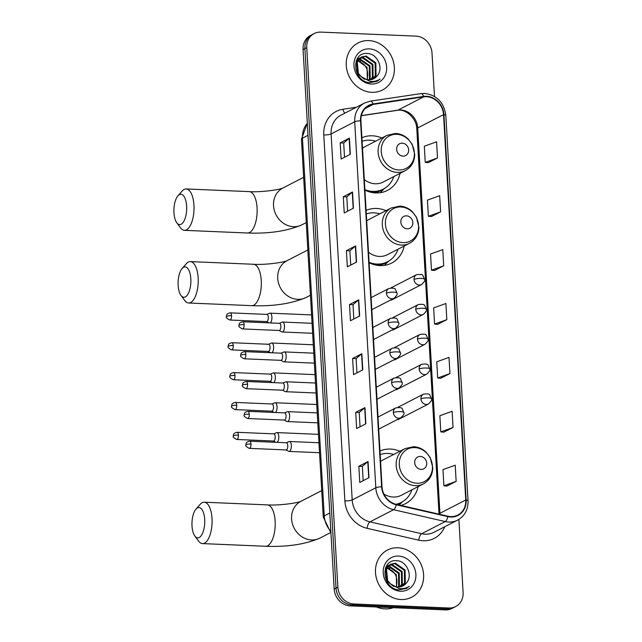 <?xml version="1.0" encoding="UTF-8"?>
<svg xmlns="http://www.w3.org/2000/svg" width="642" height="642" viewBox="0 0 642 642"><rect width="100%" height="100%" fill="white"/><g stroke="black" fill="none" stroke-linecap="round" stroke-linejoin="round"><path stroke-width="0.96" d="M399.886 451.27A29.275 25.849 62.8 0 0 390.472 449.063A29.275 25.849 62.8 0 0 379.968 451.013M386.011 210.664A29.275 25.849 62.8 0 0 376.597 208.457A29.275 25.849 62.8 0 0 366.092 210.407M369.11 262.747A29.275 25.849 62.8 0 0 379.895 265.587A29.275 25.849 62.8 0 0 391.644 263.051A29.275 25.849 62.8 0 0 404.211 246.014M381.821 138.006A29.275 25.849 62.8 0 0 372.408 135.799A29.275 25.849 62.8 0 0 361.903 137.749M364.921 190.088A29.275 25.849 62.8 0 0 375.706 192.937A29.275 25.849 62.8 0 0 387.455 190.393A29.275 25.849 62.8 0 0 400.022 173.364M400.929 505.423A29.275 25.849 62.8 0 0 405.519 503.657A29.275 25.849 62.8 0 0 418.086 486.628M434.506 96.477L431.994 52.933A16.572 14.63 62.8 0 0 416.032 36.129L320.856 32.1A16.572 14.63 62.8 0 0 314.203 33.536L310.511 35.438A16.572 14.63 62.8 0 0 303.072 49.53L334.177 589.067A16.572 14.63 62.8 0 0 350.139 605.871L445.323 609.9A16.572 14.63 62.8 0 0 451.976 608.464L453.822 607.509A16.572 14.63 62.8 0 1 447.169 608.953A16.572 14.63 62.8 0 0 453.822 607.509L455.659 606.562A16.572 14.63 62.8 0 0 463.107 592.47L458.894 519.402M312.357 34.491A16.572 14.63 62.8 0 0 304.918 48.583L336.023 588.12A16.572 14.63 62.8 0 0 351.985 604.924L447.169 608.953L351.985 604.924A16.572 14.63 62.8 0 1 336.023 588.12L304.918 48.583A16.572 14.63 62.8 0 1 312.357 34.491M368.821 40.582A26.515 23.409 62.8 0 0 358.172 42.886A26.515 23.409 62.8 0 0 347.258 71.439A26.515 23.409 62.8 0 0 371.806 92.328A26.515 23.409 62.8 0 0 382.447 90.024A26.515 23.409 62.8 0 0 393.361 61.471A26.515 23.409 62.8 0 0 368.821 40.582A26.515 23.409 62.8 0 0 358.172 42.886A26.515 23.409 62.8 0 0 347.258 71.439A26.515 23.409 62.8 0 0 371.806 92.328A26.515 23.409 62.8 0 0 382.447 90.024A26.515 23.409 62.8 0 0 393.361 61.471A26.515 23.409 62.8 0 0 368.821 40.582M398.064 547.778A26.515 23.409 62.8 0 0 387.415 550.082A26.515 23.409 62.8 0 0 376.501 578.635A26.515 23.409 62.8 0 0 401.049 599.524A26.515 23.409 62.8 0 0 411.691 597.221A26.515 23.409 62.8 0 0 422.605 568.668A26.515 23.409 62.8 0 0 398.064 547.778A26.515 23.409 62.8 0 0 387.415 550.082A26.515 23.409 62.8 0 0 376.501 578.635A26.515 23.409 62.8 0 0 401.049 599.524A26.515 23.409 62.8 0 0 411.691 597.221A26.515 23.409 62.8 0 0 422.605 568.668A26.515 23.409 62.8 0 0 398.064 547.778M426.505 96.709A17.671 15.609 -117.2 0 1 443.526 114.637L465.747 500.022A17.671 15.609 -117.2 0 1 457.81 515.053A17.671 15.609 -117.2 0 1 447.915 516.208L396.258 504.355A17.671 15.609 -117.2 0 1 382.03 486.805L360.924 120.816A17.671 15.609 -117.2 0 1 368.869 105.778A17.671 15.609 -117.2 0 1 373.195 104.389L423.736 96.854A17.671 15.609 -117.2 0 1 426.505 96.709M426.473 96.276A18.112 15.994 62.8 0 0 423.64 96.428L373.098 103.956A18.112 15.994 62.8 0 0 360.523 120.792L381.629 486.788A18.112 15.994 62.8 0 0 396.21 504.772L447.867 516.633A18.112 15.994 62.8 0 0 466.148 500.038L443.927 114.653A18.112 15.994 62.8 0 0 426.473 96.276M446.928 486.066L456.149 481.372L455.218 465.201L442.972 469.615L443.903 485.785L447.017 486.074M443.815 432.162L453.043 427.476L452.112 411.305L439.866 415.719L440.797 431.889L443.911 432.17M440.709 378.266L449.938 373.572L448.999 357.401L436.753 361.815L437.683 377.986L440.805 378.274M428.278 162.667L437.499 157.972L436.568 141.802L424.322 146.224L425.253 162.394L428.374 162.675M431.384 216.563L440.613 211.876L439.682 195.706L427.428 200.119L428.366 216.29L431.48 216.579M434.498 270.467L443.718 265.772L442.787 249.602L430.541 254.023L431.472 270.186L434.586 270.475M437.603 324.362L446.824 319.676L445.893 303.505L433.647 307.919L434.578 324.09L437.7 324.37M314.203 33.536A16.572 14.63 62.8 0 0 306.764 47.636L337.869 587.173A16.572 14.63 62.8 0 0 353.83 603.978L449.007 607.998A16.572 14.63 62.8 0 0 455.659 606.562M365.876 423.784L356.655 428.535L355.724 412.365L364.945 407.614L365.876 423.784M368.981 477.688L359.761 482.431L358.83 466.261L368.051 461.518L368.981 477.688M356.551 262.088L347.33 266.839L346.399 250.669L355.62 245.918L356.551 262.088M353.445 208.185L344.224 212.935L343.293 196.765L352.514 192.014L353.445 208.185M350.339 154.289L341.119 159.039L340.188 142.869L349.409 138.118L350.339 154.289M362.77 369.888L353.549 374.631L352.618 358.461L361.839 353.718L362.77 369.888M359.664 315.984L350.444 320.735L349.505 304.565L358.726 299.814L359.664 315.984M349.505 304.565L353.012 304.709M353.83 318.986L353.012 304.685L358.469 299.983A4.422 0.931 -3.3 0 1 358.726 299.814M352.618 358.461L356.117 358.613L361.574 353.886A4.422 0.931 -3.3 0 1 361.839 353.718M340.188 142.869L343.687 143.014L349.144 138.287A4.422 0.931 -3.3 0 1 349.409 138.118M343.293 196.765L346.792 196.917M347.619 211.186L346.792 196.885L352.257 192.183A4.422 0.931 -3.3 0 1 352.514 192.014M346.399 250.669L349.898 250.813M350.725 265.09L349.898 250.789L355.363 246.087A4.422 0.931 -3.3 0 1 355.62 245.918M358.83 466.261L362.337 466.413M363.155 480.689L362.329 466.389L367.794 461.686A4.422 0.931 -3.3 0 1 368.051 461.518M355.724 412.365L359.223 412.509M360.05 426.786L359.223 412.485L364.688 407.782A4.422 0.931 -3.3 0 1 364.945 407.614M446.824 319.676L434.578 324.09M443.718 265.772L431.472 270.186M440.613 211.876L428.366 216.29M437.499 157.972L425.253 162.394M449.938 373.572L437.683 377.986M453.043 427.476L440.797 431.889M456.149 481.372L443.903 485.785M344.513 157.29L343.687 142.989M356.944 372.89L356.117 358.589M356.382 60.557L357.177 60.557M356.23 60.926L356.928 60.966M357.048 59.417L358.3 59.136M358.734 59.088L360.314 59.056L369.977 65.813L370.193 78.244L369.198 79.833M356.783 59.666L358.003 59.465M358.453 59.425L359.576 59.433L369.246 66.19L369.463 78.621L368.741 79.825M356.816 59.61L359.584 58.037M359.977 57.908L363.244 57.547L372.906 64.304L373.122 76.743L370.924 79.68M356.952 59.337L358.445 58.526M358.084 58.719L359.247 58.286M359.656 58.173L362.505 57.924L372.175 64.681L372.392 77.12L370.506 79.744M377.023 75.981C384.101 68.694 377.504 53.928 367.882 53.543C350.652 51.264 352.257 81.582 369.656 82.649L377.047 81.301L380.056 79.135C376.87 81.133 373.387 81.831 369.591 81.237L361.269 76.663A12.479 11.018 62.8 0 0 368.709 79.825A12.479 11.018 62.8 0 0 373.716 78.741A12.479 11.018 62.8 0 0 377.023 75.981L373.628 78.781M361.269 76.663L358.388 73.397L357.201 61.471L361.374 57.018L366.165 56.047L375.835 62.804L376.052 75.234L372.52 79.255M364.463 79.303L357.658 73.774L356.47 61.841L361.374 57.018M361.013 57.21L365.434 56.424L375.105 63.173L375.321 75.612L372.127 79.383M357.658 60.589L367.055 67.322L367.312 79.672M366.863 79.584A12.479 11.018 62.8 0 0 367.505 77.626C368.532 68.349 364.913 62.788 356.655 60.942M369.294 48.88A18.008 15.898 62.8 0 0 353.983 65.765A18.008 15.898 62.8 0 0 371.325 84.022A18.008 15.898 62.8 0 0 386.644 67.145A18.008 15.898 62.8 0 0 369.294 48.88M357.851 60.268L360.571 61.295M380.056 79.135L377.039 81.293M173.958 212.695A15.191 6.372 -87.6 0 0 176.783 222.766A15.191 6.372 -87.6 0 0 183.7 221.562A15.191 6.372 -87.6 0 0 186.637 206.162A15.191 6.372 -87.6 0 0 177.922 195.85A15.191 6.372 -87.6 0 0 173.958 212.695M177.922 195.85L182.071 191.123A20.713 8.683 92.4 0 1 186.18 188.949A20.713 8.683 92.4 0 1 193.948 205.191A20.713 8.683 92.4 0 1 184.431 230.334A20.713 8.683 92.4 0 1 180.514 227.822L176.783 222.766M403.015 156.118A6.629 5.85 62.8 0 0 408.657 149.899A6.629 5.85 62.8 0 0 402.269 143.182A6.629 5.85 62.8 0 0 396.636 149.393A6.629 5.85 62.8 0 0 403.015 156.118M364.319 179.583A19.886 17.559 62.8 0 0 375.177 183.773A19.886 17.559 62.8 0 0 383.162 182.047L405.254 170.668C411.321 167.249 414.475 161.848 414.732 154.473L412.172 144.338L408.007 138.873C404.396 135.518 400.255 133.713 395.584 133.456L387.054 135.31A19.886 17.559 62.8 0 0 378.868 156.728A19.886 17.559 62.8 0 0 397.278 172.393A19.886 17.559 62.8 0 0 405.254 170.668M364.897 189.655A26.234 23.168 62.8 0 0 372.769 191.396A26.234 23.168 62.8 0 0 383.298 189.117A26.234 23.168 62.8 0 0 393.827 176.55M375.626 141.2A26.234 23.168 62.8 0 0 369.816 140.189A26.234 23.168 62.8 0 0 362.104 141.272M367.786 191.324A26.234 23.168 62.8 0 0 371.846 191.87A26.234 23.168 62.8 0 0 382.375 189.591L383.298 189.117M387.054 135.31L364.953 146.689A19.886 17.559 62.8 0 0 362.513 148.254M384.406 188.507L381.115 191.806A28.721 25.359 -117.2 0 1 380.152 192.712M178.147 285.353A15.191 6.372 -87.6 0 0 180.972 295.424A15.191 6.372 -87.6 0 0 187.889 294.221A15.191 6.372 -87.6 0 0 190.826 278.821A15.191 6.372 -87.6 0 0 182.111 268.5A15.191 6.372 -87.6 0 0 178.147 285.353M182.111 268.5L186.26 263.774A20.713 8.683 92.4 0 1 190.369 261.607A20.713 8.683 92.4 0 1 198.137 277.85A20.713 8.683 92.4 0 1 188.62 302.992A20.713 8.683 92.4 0 1 184.703 300.48L180.972 295.424M407.205 228.777A6.629 5.85 62.8 0 0 412.846 222.557A6.629 5.85 62.8 0 0 406.458 215.84A6.629 5.85 62.8 0 0 400.825 222.052A6.629 5.85 62.8 0 0 407.205 228.777M368.508 252.234A19.886 17.559 62.8 0 0 379.366 256.431A19.886 17.559 62.8 0 0 387.351 254.705L409.444 243.326C415.51 239.907 418.664 234.507 418.921 227.132L416.361 216.996L412.196 211.531C408.585 208.177 404.444 206.371 399.773 206.114L391.243 207.968A19.886 17.559 62.8 0 0 383.057 229.387A19.886 17.559 62.8 0 0 401.467 245.051A19.886 17.559 62.8 0 0 409.444 243.326M369.086 262.313A26.234 23.168 62.8 0 0 376.958 264.055A26.234 23.168 62.8 0 0 387.487 261.775A26.234 23.168 62.8 0 0 398.016 249.208M379.815 213.85A26.234 23.168 62.8 0 0 374.005 212.847A26.234 23.168 62.8 0 0 366.293 213.93M371.975 263.982A26.234 23.168 62.8 0 0 376.035 264.528A26.234 23.168 62.8 0 0 386.572 262.249L387.487 261.775M391.243 207.968L369.142 219.347A19.886 17.559 62.8 0 0 366.702 220.912M388.595 261.166L385.304 264.464A28.721 25.359 -117.2 0 1 384.341 265.371M192.014 525.958A15.191 6.372 -87.6 0 0 194.847 536.03A15.191 6.372 -87.6 0 0 201.765 534.826A15.191 6.372 -87.6 0 0 204.694 519.434A15.191 6.372 -87.6 0 0 195.987 509.114A15.191 6.372 -87.6 0 0 192.014 525.958M195.987 509.114L200.135 504.387A20.713 8.683 92.4 0 1 204.244 502.213A20.713 8.683 92.4 0 1 212.012 518.455A20.713 8.683 92.4 0 1 202.487 543.597A20.713 8.683 92.4 0 1 198.579 541.086L194.847 536.03M421.08 469.382A6.629 5.85 62.8 0 0 426.713 463.171A6.629 5.85 62.8 0 0 420.333 456.446A6.629 5.85 62.8 0 0 414.692 462.657A6.629 5.85 62.8 0 0 421.08 469.382M383.828 493.899A19.886 17.559 62.8 0 0 393.241 497.036A19.886 17.559 62.8 0 0 401.226 495.311L423.319 483.932C429.386 480.513 432.539 475.112 432.788 467.737L430.236 457.602L426.071 452.145C422.46 448.79 418.319 446.976 413.641 446.72L405.118 448.573A19.886 17.559 62.8 0 0 396.933 469.992A19.886 17.559 62.8 0 0 415.334 485.657A19.886 17.559 62.8 0 0 423.319 483.932M395.929 504.275A26.234 23.168 62.8 0 0 401.362 502.381A26.234 23.168 62.8 0 0 411.891 489.814M393.69 454.464A26.234 23.168 62.8 0 0 387.88 453.453A26.234 23.168 62.8 0 0 380.168 454.536M396.475 504.403A26.234 23.168 62.8 0 0 400.439 502.855L401.362 502.381M405.118 448.573L383.017 459.953A19.886 17.559 62.8 0 0 380.57 461.518M270.202 322.918A4.967 2.087 -87.6 0 0 271.895 317.06A4.967 2.087 -87.6 0 0 270.025 313.16A4.967 2.087 -87.6 0 0 269.624 313.232A4.967 2.087 -87.6 0 0 269.536 313.272M231.545 315.671A3.587 1.509 -87.6 0 1 229.892 320.029L266.663 321.586A3.587 1.509 -87.6 0 0 267.016 321.498A3.587 1.509 -87.6 0 0 268.308 317.228A3.587 1.509 -87.6 0 0 266.968 314.411L230.197 312.855C225.511 313.962 226.875 315.776 226.457 316.65A3.587 0.754 176.7 0 1 226.787 316.305A3.587 0.754 -3.3 0 1 231.545 315.671A3.587 1.509 -87.6 0 0 230.197 312.855M271.927 352.779A4.967 2.087 -87.6 0 0 273.612 346.913A4.967 2.087 -87.6 0 0 271.751 343.021A4.967 2.087 -87.6 0 0 271.349 343.093A4.967 2.087 -87.6 0 0 271.261 343.133M233.263 345.532A3.587 1.509 -87.6 0 1 231.618 349.89L268.38 351.447A3.587 1.509 -87.6 0 0 268.733 351.359A3.587 1.509 -87.6 0 0 270.033 347.089A3.587 1.509 -87.6 0 0 268.685 344.272L231.914 342.716C227.236 343.823 228.592 345.637 228.183 346.511A3.587 0.754 176.7 0 1 228.512 346.166A3.587 0.754 -3.3 0 1 233.263 345.532A3.587 1.509 -87.6 0 0 231.914 342.716M273.644 382.64A4.967 2.087 -87.6 0 0 275.338 376.774A4.967 2.087 -87.6 0 0 273.476 372.882A4.967 2.087 -87.6 0 0 273.067 372.954A4.967 2.087 -87.6 0 0 272.986 372.994M234.988 375.393A3.587 1.509 -87.6 0 1 233.335 379.751L270.105 381.308A3.587 1.509 -87.6 0 0 270.459 381.22A3.587 1.509 -87.6 0 0 271.759 376.95A3.587 1.509 -87.6 0 0 270.41 374.134L233.64 372.577C228.953 373.684 230.317 375.498 229.9 376.373A3.587 0.754 176.7 0 1 230.229 376.027A3.587 0.754 -3.3 0 1 234.988 375.393A3.587 1.509 -87.6 0 0 233.64 372.577M275.37 412.493A4.967 2.087 -87.6 0 0 277.055 406.635A4.967 2.087 -87.6 0 0 275.193 402.743A4.967 2.087 -87.6 0 0 274.792 402.815A4.967 2.087 -87.6 0 0 274.704 402.855M236.705 405.254A3.587 1.509 -87.6 0 1 235.06 409.612L271.823 411.169A3.587 1.509 -87.6 0 0 272.184 411.081A3.587 1.509 -87.6 0 0 273.476 406.803A3.587 1.509 -87.6 0 0 272.128 403.995L235.357 402.438C230.679 403.545 232.035 405.351 231.626 406.234A3.587 0.754 176.7 0 1 231.955 405.888A3.587 0.754 -3.3 0 1 236.705 405.254A3.587 1.509 -87.6 0 0 235.357 402.438M277.087 442.354A4.967 2.087 -87.6 0 0 278.78 436.496A4.967 2.087 -87.6 0 0 276.919 432.596A4.967 2.087 -87.6 0 0 276.509 432.676A4.967 2.087 -87.6 0 0 276.429 432.716M238.431 435.116A3.587 1.509 -87.6 0 1 236.778 439.473L273.548 441.022A3.587 1.509 -87.6 0 0 273.901 440.942A3.587 1.509 -87.6 0 0 275.201 436.664A3.587 1.509 -87.6 0 0 273.853 433.856L237.083 432.299C232.396 433.398 233.76 435.212 233.343 436.087A3.587 0.754 176.7 0 1 233.672 435.749A3.587 0.754 -3.3 0 1 238.431 435.116A3.587 1.509 -87.6 0 0 237.083 432.299M279.085 330.478L281.782 331.882A4.967 2.087 -87.6 0 0 282.183 331.994A4.967 2.087 -87.6 0 0 282.673 331.874A4.967 2.087 -87.6 0 0 284.486 326.529A4.967 2.087 -87.6 0 0 282.6 322.059A4.967 2.087 -87.6 0 0 282.199 322.132A4.967 2.087 -87.6 0 0 282.111 322.172M244.112 324.571A3.587 1.509 -87.6 0 1 242.467 328.929L279.23 330.486A3.587 1.509 -87.6 0 0 279.583 330.397A3.587 1.509 -87.6 0 0 280.883 326.128A3.587 1.509 -87.6 0 0 279.535 323.311L242.764 321.754C238.086 322.862 239.442 324.675 239.033 325.55A3.587 0.754 176.7 0 1 239.362 325.205A3.587 0.754 -3.3 0 1 244.112 324.571A3.587 1.509 -87.6 0 0 242.764 321.754M280.811 360.339L283.507 361.743A4.967 2.087 -87.6 0 0 283.9 361.847A4.967 2.087 -87.6 0 0 284.39 361.735A4.967 2.087 -87.6 0 0 286.204 356.39A4.967 2.087 -87.6 0 0 284.326 351.92A4.967 2.087 -87.6 0 0 283.916 351.993A4.967 2.087 -87.6 0 0 283.836 352.033M245.838 354.432A3.587 1.509 -87.6 0 1 244.185 358.79L280.955 360.347A3.587 1.509 -87.6 0 0 281.308 360.258A3.587 1.509 -87.6 0 0 282.608 355.989A3.587 1.509 -87.6 0 0 281.26 353.172L244.49 351.615C239.803 352.723 241.167 354.536 240.75 355.411A3.587 0.754 176.7 0 1 241.079 355.066A3.587 0.754 -3.3 0 1 245.838 354.432A3.587 1.509 -87.6 0 0 244.49 351.615M282.528 390.2L285.225 391.604A4.967 2.087 -87.6 0 0 285.626 391.708A4.967 2.087 -87.6 0 0 286.115 391.596A4.967 2.087 -87.6 0 0 287.929 386.251A4.967 2.087 -87.6 0 0 286.043 381.781A4.967 2.087 -87.6 0 0 285.642 381.854A4.967 2.087 -87.6 0 0 285.554 381.894M247.555 384.293A3.587 1.509 -87.6 0 1 245.91 388.651L282.681 390.208A3.587 1.509 -87.6 0 0 283.034 390.119A3.587 1.509 -87.6 0 0 284.326 385.85A3.587 1.509 -87.6 0 0 282.978 383.033L246.207 381.476C241.528 382.584 242.885 384.397 242.475 385.272A3.587 0.754 176.7 0 1 242.804 384.927A3.587 0.754 -3.3 0 1 247.555 384.293A3.587 1.509 -87.6 0 0 246.207 381.476M284.254 420.061L286.95 421.465A4.967 2.087 -87.6 0 0 287.343 421.569A4.967 2.087 -87.6 0 0 287.833 421.457A4.967 2.087 -87.6 0 0 289.646 416.112A4.967 2.087 -87.6 0 0 287.768 411.642A4.967 2.087 -87.6 0 0 287.359 411.715A4.967 2.087 -87.6 0 0 287.279 411.755M249.281 414.154A3.587 1.509 -87.6 0 1 247.627 418.512L284.398 420.069A3.587 1.509 -87.6 0 0 284.751 419.98A3.587 1.509 -87.6 0 0 286.051 415.703A3.587 1.509 -87.6 0 0 284.703 412.894L247.932 411.337C243.246 412.445 244.61 414.251 244.193 415.133A3.587 0.754 176.7 0 1 244.522 414.788A3.587 0.754 -3.3 0 1 249.281 414.154A3.587 1.509 -87.6 0 0 247.932 411.337M285.971 449.922L288.667 451.326A4.967 2.087 -87.6 0 0 289.069 451.43A4.967 2.087 -87.6 0 0 289.558 451.318A4.967 2.087 -87.6 0 0 291.372 445.973A4.967 2.087 -87.6 0 0 289.486 441.503A4.967 2.087 -87.6 0 0 289.085 441.576A4.967 2.087 -87.6 0 0 288.996 441.616M250.998 444.015A3.587 1.509 -87.6 0 1 249.353 448.373L286.123 449.93A3.587 1.509 -87.6 0 0 286.476 449.841A3.587 1.509 -87.6 0 0 287.768 445.564A3.587 1.509 -87.6 0 0 286.42 442.755L249.658 441.198C244.971 442.298 246.327 444.112 245.918 444.986A3.587 0.754 176.7 0 1 246.247 444.649A3.587 0.754 -3.3 0 1 250.998 444.015A3.587 1.509 -87.6 0 0 249.658 441.198M376.477 606.987A27.614 24.38 62.8 0 0 384.975 608.905A27.614 24.38 62.8 0 0 393.289 607.701M385.625 567.745L386.42 567.753M385.481 568.122L386.171 568.162M386.299 566.613L387.543 566.332M387.977 566.284L389.558 566.252L399.228 573.009L399.436 585.44L398.441 587.029M386.027 566.862L387.246 566.661M387.696 566.621L388.827 566.629L398.489 573.386L398.706 585.817L397.992 587.021M386.059 566.806L388.827 565.233M389.221 565.104L392.487 564.743L402.149 571.5L402.365 583.939L400.167 586.868M386.203 566.533L387.688 565.722M387.327 565.915L388.49 565.482M388.9 565.369L391.756 565.12L401.419 571.878L401.635 584.308L399.749 586.932M406.266 583.177C413.352 575.89 406.747 561.124 397.133 560.739C379.903 558.46 381.5 588.778 398.899 589.846L406.29 588.489L409.307 586.331C406.121 588.329 402.63 589.027 398.834 588.433L390.513 583.859A12.479 11.018 62.8 0 0 397.952 587.013A12.479 11.018 62.8 0 0 402.967 585.929A12.479 11.018 62.8 0 0 406.266 583.177L402.871 585.977M390.513 583.859L387.64 580.593L386.444 568.66L390.617 564.214L395.416 563.235L405.078 569.992L405.295 582.43L401.764 586.451M393.707 586.491L386.901 580.97L385.714 569.037L390.617 564.214M390.256 564.406L394.678 563.612L404.348 570.369L404.564 582.808L401.378 586.579M386.901 567.785L396.299 574.518L396.555 586.868M396.106 586.78A12.479 11.018 62.8 0 0 396.748 584.822C397.775 575.545 394.156 569.984 385.898 568.138M398.546 556.076A18.008 15.898 62.8 0 0 383.226 572.961A18.008 15.898 62.8 0 0 400.568 591.218A18.008 15.898 62.8 0 0 415.888 574.341A18.008 15.898 62.8 0 0 398.546 556.076M387.094 567.464L389.814 568.491M409.307 586.331L406.169 588.553M303.072 49.53L306.764 47.636M445.323 609.9L449.007 607.998M350.139 605.871L353.83 603.978M334.177 589.067L337.869 587.173M307.325 123.336A22.093 19.509 62.8 0 0 302.462 138.19L308.016 135.334M330.943 532.956L323.231 516.954L301.451 139.25A11.042 2.327 -3.3 0 1 302.462 138.19L324.242 515.895L329.795 513.03M323.231 516.954A11.042 2.327 -3.3 0 1 324.242 515.895A22.093 19.509 62.8 0 0 330.847 531.239M443.526 114.637L417.709 127.935A17.671 15.609 62.8 0 0 400.68 110.007A17.671 15.609 62.8 0 0 397.912 110.151L361.39 115.592M444.713 526.769A27.614 24.38 -117.2 0 1 423.142 540.773A27.614 24.38 -117.2 0 1 418.769 540.179L367.12 528.326A27.614 24.38 -117.2 0 1 344.89 500.904L323.785 134.916A27.614 24.38 -117.2 0 1 342.956 109.244L356.35 107.254M447.867 516.633A5.521 2.078 102.9 0 1 445.251 521.561L421.642 533.719A22.093 19.509 62.8 0 0 425.14 534.192A22.093 19.509 62.8 0 0 434.008 532.274L457.618 520.124A22.093 19.509 -117.2 0 1 445.251 521.561L393.594 509.708A22.093 19.509 -117.2 0 1 375.811 487.776L354.705 121.779A5.521 1.164 -3.3 0 1 360.523 120.792M466.148 500.038A5.521 1.164 -3.3 0 1 468.042 500.8L445.821 115.416C443.959 102.487 436.881 95.152 424.587 93.411L420.943 93.604A5.521 2.48 81.5 0 1 423.64 96.428M381.629 486.788A5.521 1.164 176.7 0 0 375.811 487.776L352.201 499.933A22.093 19.509 62.8 0 0 369.985 521.866L421.642 533.719A5.521 2.078 -77.1 0 0 418.769 540.179M396.21 504.772A5.521 2.078 102.9 0 1 393.594 509.708L369.985 521.866A5.521 2.078 -77.1 0 0 367.12 528.326M420.943 93.604L370.402 101.131A5.521 2.48 81.5 0 1 373.098 103.956M323.785 134.916A5.521 1.164 -3.3 0 0 331.103 133.937L354.705 121.779A22.093 19.509 -117.2 0 1 364.632 102.985L341.022 115.143A22.093 19.509 62.8 0 0 331.103 133.937L352.201 499.933A5.521 1.164 -3.3 0 1 344.89 500.904M445.821 115.416A5.521 1.164 176.7 0 0 443.927 114.653M342.956 109.244A5.521 2.48 -98.5 0 0 344.923 113.136M439.955 514.386A17.671 15.609 62.8 0 0 439.931 513.311L417.709 127.935A9.943 2.095 -3.3 0 0 416.794 128.881C416.626 117.839 405.006 108.41 397.262 110.36A9.943 4.47 -98.5 0 0 397.912 110.151L423.736 96.854M465.747 500.022L439.931 513.311A9.943 2.095 -3.3 0 0 439.024 514.17L416.794 128.881M373.195 104.389L365.218 108.49M359.4 316.121L358.469 299.983M356.294 262.225L355.363 246.087M353.188 208.321L352.257 192.183M350.075 154.425L349.144 138.287M362.505 370.025L361.574 353.886M365.619 423.921L364.688 407.782M368.725 477.817L367.794 461.686M306.258 222.573L301.796 224.877C287.118 231.104 269.038 233.808 247.547 233.006A20.713 8.683 -87.6 0 0 257.065 207.864A20.713 8.683 -87.6 0 0 249.297 191.621C261.101 192.423 279.76 189.735 282.921 188.002M301.796 224.877A20.713 18.289 -117.2 0 1 293.474 226.674A20.713 18.289 -117.2 0 1 273.524 205.665A20.713 18.289 -117.2 0 1 282.833 188.05L303.65 177.328M398.81 169.978A18.265 16.13 62.8 0 0 414.355 152.852A18.265 16.13 62.8 0 0 396.756 134.322A18.265 16.13 62.8 0 0 381.22 151.448A18.265 16.13 62.8 0 0 398.81 169.978M373.949 192.801A26.482 23.385 62.8 0 0 383.579 188.973M310.447 295.232L305.985 297.535C291.308 303.754 273.227 306.467 251.736 305.664A20.713 8.683 -87.6 0 0 261.254 280.514A20.713 8.683 -87.6 0 0 253.486 264.271C265.29 265.074 283.949 262.393 287.11 260.66M305.985 297.535A20.713 18.289 -117.2 0 1 297.663 299.332A20.713 18.289 -117.2 0 1 277.713 278.323A20.713 18.289 -117.2 0 1 287.022 260.7L307.839 249.987M402.999 242.628A18.265 16.13 62.8 0 0 418.544 225.511A18.265 16.13 62.8 0 0 400.945 206.981A18.265 16.13 62.8 0 0 385.409 224.106A18.265 16.13 62.8 0 0 402.999 242.628M378.138 265.459A26.482 23.385 62.8 0 0 387.768 261.631M330.582 532.619L319.852 538.14C305.183 544.368 287.094 547.072 265.611 546.27A20.713 8.683 -87.6 0 0 275.129 521.127A20.713 8.683 -87.6 0 0 267.361 504.885C279.166 505.687 297.824 502.999 300.986 501.266M319.852 538.14A20.713 18.289 -117.2 0 1 311.539 539.938A20.713 18.289 -117.2 0 1 291.588 518.929A20.713 18.289 -117.2 0 1 300.889 501.314L321.714 490.592M416.875 483.241A18.265 16.13 62.8 0 0 432.419 466.116A18.265 16.13 62.8 0 0 414.82 447.586A18.265 16.13 62.8 0 0 399.284 464.712A18.265 16.13 62.8 0 0 416.875 483.241M397.414 504.62A26.482 23.385 62.8 0 0 401.643 502.237M391.026 287.849L416.53 274.72C420.711 274.142 422.885 274.503 423.038 275.803L424.571 279.31A5.521 1.164 176.7 0 0 421.361 278.443A5.521 1.164 -3.3 0 0 414.05 279.422A5.521 4.879 62.8 0 0 419.37 285.024A5.521 4.879 62.8 0 0 421.585 284.542L391.155 300.207M416.53 274.72A5.521 4.879 62.8 0 0 414.05 279.422M392.752 317.71L418.255 304.581C422.436 304.003 424.603 304.364 424.763 305.664L426.296 309.171A5.521 1.164 176.7 0 0 423.086 308.304A5.521 1.164 -3.3 0 0 415.767 309.284A5.521 4.879 62.8 0 0 421.088 314.885A5.521 4.879 62.8 0 0 423.311 314.403L392.88 330.068M418.255 304.581A5.521 4.879 62.8 0 0 415.767 309.284M394.469 347.571L419.972 334.442C424.153 333.856 426.328 334.217 426.481 335.525L428.013 339.032A5.521 1.164 176.7 0 0 424.803 338.165A5.521 1.164 -3.3 0 0 417.493 339.137A5.521 4.879 62.8 0 0 422.813 344.746A5.521 4.879 62.8 0 0 425.028 344.264L394.597 359.929M419.972 334.442A5.521 4.879 62.8 0 0 417.493 339.137M396.194 377.432L421.698 364.303C425.879 363.717 428.045 364.078 428.206 365.386L429.739 368.893A5.521 1.164 176.7 0 0 426.529 368.026A5.521 1.164 -3.3 0 0 419.21 368.998A5.521 4.879 62.8 0 0 424.531 374.599A5.521 4.879 62.8 0 0 426.753 374.125L396.323 389.79M421.698 364.303A5.521 4.879 62.8 0 0 419.21 368.998M397.912 407.293L423.415 394.164C427.596 393.578 429.771 393.939 429.923 395.247L431.456 398.754A5.521 1.164 176.7 0 0 428.254 397.888A5.521 1.164 -3.3 0 0 420.935 398.859A5.521 4.879 62.8 0 0 426.256 404.46A5.521 4.879 62.8 0 0 428.471 403.987L398.04 419.651M423.415 394.164A5.521 4.879 62.8 0 0 420.935 398.859M371.124 297.623L388.94 288.451C393.121 287.865 395.287 288.226 395.448 289.526L396.981 293.041A5.521 1.164 176.7 0 0 393.771 292.174A5.521 1.164 -3.3 0 0 386.452 293.145A5.521 4.879 62.8 0 0 391.772 298.747A5.521 4.879 62.8 0 0 393.995 298.265L371.814 309.685M388.94 288.451A5.521 4.879 62.8 0 0 386.452 293.145M312.542 333.278A4.967 2.087 -87.6 0 0 312.638 333.27L282.183 331.994M372.841 327.484L390.657 318.312C394.838 317.726 397.013 318.087 397.165 319.387L398.698 322.902A5.521 1.164 176.7 0 0 395.496 322.035A5.521 1.164 -3.3 0 0 388.177 323.006A5.521 4.879 62.8 0 0 393.498 328.608A5.521 4.879 62.8 0 0 395.713 328.126L373.54 339.546M390.657 318.312A5.521 4.879 62.8 0 0 388.177 323.006M314.259 363.131A4.967 2.087 -87.6 0 0 314.363 363.131L283.9 361.847M374.567 357.345L392.382 348.165C396.563 347.587 398.73 347.948 398.891 349.248L400.423 352.763A5.521 1.164 176.7 0 0 397.213 351.888A5.521 1.164 -3.3 0 0 389.903 352.867A5.521 4.879 62.8 0 0 395.223 358.469A5.521 4.879 62.8 0 0 397.438 357.987L375.265 369.407M392.382 348.165A5.521 4.879 62.8 0 0 389.903 352.867M315.984 392.992A4.967 2.087 -87.6 0 0 316.081 392.992L285.626 391.708M376.284 387.198L394.1 378.026C398.289 377.448 400.456 377.809 400.608 379.109L402.141 382.624A5.521 1.164 176.7 0 0 398.939 381.749A5.521 1.164 -3.3 0 0 391.62 382.728A5.521 4.879 62.8 0 0 396.941 388.33A5.521 4.879 62.8 0 0 399.155 387.848L376.982 399.268M394.1 378.026A5.521 4.879 62.8 0 0 391.62 382.728M378.01 417.059L395.825 407.887C400.006 407.309 402.173 407.67 402.333 408.97L403.866 412.485A5.521 1.164 176.7 0 0 400.656 411.61A5.521 1.164 -3.3 0 0 393.345 412.589A5.521 4.879 62.8 0 0 398.666 418.191A5.521 4.879 62.8 0 0 400.881 417.709L378.708 429.129M395.825 407.887A5.521 4.879 62.8 0 0 393.345 412.589M319.427 452.714A4.967 2.087 -87.6 0 0 319.523 452.714L289.069 451.43M301.451 139.25L307.317 123.144M370.402 101.131L364.632 102.985M457.618 520.124C464.76 516.032 468.235 509.587 468.042 500.8M397.262 110.36L361.358 115.712M247.547 233.006L184.431 230.334M249.297 191.621L186.18 188.949M251.736 305.664L188.62 302.992M253.486 264.271L190.369 261.607M265.611 546.27L202.487 543.597M267.361 504.885L204.244 502.213M402.47 501.771L399.22 505.029M266.815 314.403L269.624 313.232M424.571 279.31C425.333 280.209 424.338 281.95 421.585 284.542M311.579 314.917L270.025 313.16M266.518 321.578L268.99 322.862M229.892 320.029C226.827 318.464 225.687 317.333 226.457 316.65M268.541 344.264L271.349 343.093M426.296 309.171C427.058 310.07 426.063 311.811 423.311 314.403M313.304 344.778L271.751 343.021M268.236 351.439L270.707 352.723M231.618 349.89C228.552 348.325 227.404 347.194 228.183 346.511M270.266 374.125L273.067 372.954M428.013 339.032C428.776 339.931 427.781 341.672 425.028 344.264M315.021 374.639L273.476 372.882M269.961 381.3L272.433 382.584M233.335 379.751C230.269 378.186 229.13 377.055 229.9 376.373M271.983 403.987L274.792 402.815M429.739 368.893C430.501 369.792 429.506 371.533 426.753 374.125M316.747 404.5L275.193 402.743M271.678 411.161L274.15 412.445M235.06 409.612C231.995 408.047 230.847 406.916 231.626 406.234M273.709 433.848L276.509 432.676M431.456 398.754C432.218 399.653 431.223 401.394 428.471 403.987M318.464 434.353L276.919 432.596M273.404 441.022L275.875 442.306M236.778 439.473C233.712 437.9 232.573 436.777 233.343 436.087M312.068 323.303L282.6 322.059M279.39 323.303L282.199 322.132M242.467 328.929C239.402 327.364 238.254 326.232 239.033 325.55M396.981 293.041C397.743 293.932 396.748 295.681 393.995 298.265M313.786 353.164L284.326 351.92M281.116 353.164L283.916 351.993M244.185 358.79C241.119 357.225 239.98 356.093 240.75 355.411M398.698 322.902C399.46 323.793 398.465 325.534 395.713 328.126M315.511 383.025L286.043 381.781M282.833 383.025L285.642 381.854M245.91 388.651C242.845 387.086 241.697 385.954 242.475 385.272M400.423 352.763C401.186 353.654 400.191 355.395 397.438 357.987M317.228 412.886L287.768 411.642M284.558 412.886L287.359 411.715M317.702 422.853L287.343 421.569M247.627 418.512C244.57 416.947 243.422 415.815 244.193 415.133M402.141 382.624C402.903 383.515 401.908 385.256 399.155 387.848M318.954 442.747L289.486 441.503M286.276 442.747L289.085 441.576M249.353 448.373C246.287 446.808 245.148 445.676 245.918 444.986M403.866 412.485C404.629 413.376 403.633 415.117 400.881 417.709"/></g></svg>
